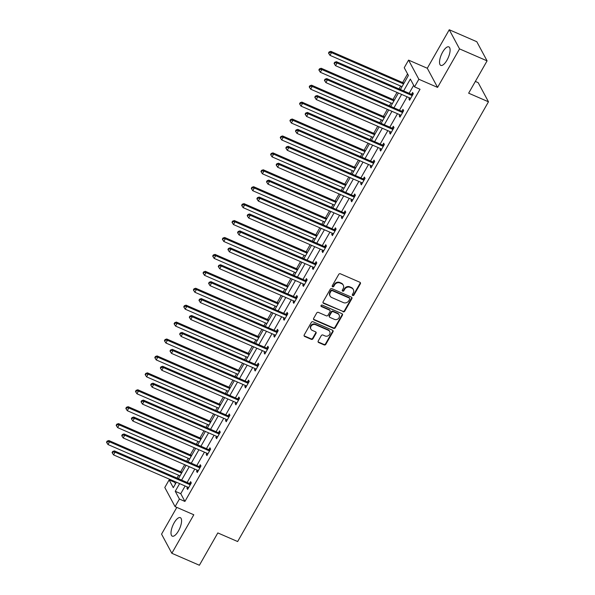 <?xml version="1.0" encoding="UTF-8"?>
<svg xmlns="http://www.w3.org/2000/svg" width="595" height="595" viewBox="0 0 595 595"><rect width="100%" height="100%" fill="white"/><g stroke="black" fill="none" stroke-linecap="round" stroke-linejoin="round"><path stroke-width="0.89" d="M352.723 295.522A0.892 0.788 151.8 0 0 353.906 295.105L360.354 283.793A1.272 1.131 151.8 0 0 359.878 282.261L340.422 273.804A1.272 1.131 151.8 0 0 338.733 274.399L332.278 285.712A0.892 0.788 151.8 0 0 333.795 286.366L334.628 284.901A4.061 3.622 151.8 0 1 340.028 282.997L341.649 283.703A4.061 3.622 151.8 0 1 343.285 285.191A4.061 3.622 151.8 0 1 343.166 288.612L342.333 290.077A0.892 0.788 151.8 0 0 342.668 291.156A0.892 0.788 151.8 0 0 343.851 290.739L344.683 289.274A4.061 3.622 151.8 0 1 350.083 287.37L351.704 288.077A4.061 3.622 151.8 0 1 353.341 289.557A4.061 3.622 151.8 0 1 353.222 292.985L352.389 294.451A0.892 0.788 151.8 0 0 352.723 295.522M352.277 294.912A0.892 0.788 151.8 0 0 353.623 294.592L360.079 283.279A1.272 1.131 151.8 0 0 360.213 282.484M332.166 286.173A0.892 0.788 151.8 0 0 333.512 285.845L334.345 284.388L334.628 284.901M342.222 290.538A0.892 0.788 151.8 0 0 343.568 290.219L344.401 288.754L344.683 289.274M178.455 530.933A10.093 3.748 -66.5 0 0 180.315 517.643A10.093 3.748 -66.5 0 0 174.127 522.864A10.093 3.748 -66.5 0 0 172.267 536.154A10.093 3.748 -66.5 0 0 178.455 530.933M446.979 60.169A10.093 3.748 -66.5 0 0 448.831 46.879A10.093 3.748 -66.5 0 0 442.643 52.1A10.093 3.748 -66.5 0 0 440.791 65.391A10.093 3.748 -66.5 0 0 446.979 60.169M318.206 341.009A1.272 1.131 151.8 0 0 318.682 342.541L324.141 344.914A1.272 1.131 151.8 0 0 325.829 344.319L332.999 331.757A1.272 1.131 151.8 0 0 332.523 330.225L313.059 321.769A1.272 1.131 151.8 0 0 311.371 322.364L304.209 334.925A1.272 1.131 151.8 0 0 304.677 336.458L311.274 339.329A1.272 1.131 151.8 0 0 312.963 338.733L316.027 333.356A1.272 1.131 151.8 0 0 315.558 331.817L312.286 330.396A3.399 3.027 151.8 0 1 310.917 329.154A3.399 3.027 151.8 0 1 311.639 325.495A3.399 3.027 151.8 0 1 315.536 324.699L328.351 330.27A3.399 3.027 151.8 0 1 329.712 331.512A3.399 3.027 151.8 0 1 328.99 335.178A3.399 3.027 151.8 0 1 325.101 335.967L322.966 335.037A1.272 1.131 151.8 0 0 321.278 335.632L318.206 341.009M185.134 485.996L180.754 493.679L184.919 501.436L179.415 499.041L175.079 506.635L164.8 487.491L169.129 479.905L173.294 487.662L176.41 482.21M487.082 60.861L459.541 48.894L449.255 29.75L476.796 41.717L487.082 60.861L468.644 93.184L488.473 101.805L237.643 541.539L217.822 532.927L199.385 565.25L171.843 553.283L193.806 514.772L175.079 506.635M449.255 29.75L427.292 68.254L437.578 87.398L459.541 48.894M437.578 87.398L418.85 79.261L414.522 86.855L410.349 79.09L403.618 90.901M184.919 501.436L420.025 89.25L414.522 86.855M343.025 311.802A1.272 1.131 151.8 0 0 344.721 311.207L351.883 298.645A1.272 1.131 151.8 0 0 351.407 297.113L331.95 288.657A1.272 1.131 151.8 0 0 330.262 289.252L323.092 301.814A1.272 1.131 151.8 0 0 323.568 303.346L342.75 311.289A1.272 1.131 151.8 0 0 344.438 310.694L351.608 298.132A1.272 1.131 151.8 0 0 351.742 297.336M342.437 315.201L335.275 327.763A1.272 1.131 151.8 0 1 333.587 328.358L314.123 319.902A1.272 1.131 151.8 0 1 313.647 318.37L316.719 312.992A1.272 1.131 151.8 0 1 318.407 312.397L326.298 315.826A1.272 1.131 151.8 0 0 327.986 315.231L330.017 311.668A1.272 1.131 151.8 0 0 329.548 310.129L321.33 306.559A0.892 0.788 151.8 0 1 322.178 305.071L341.969 313.669A1.272 1.131 151.8 0 1 342.437 315.201L342.162 314.688L334.992 327.25L335.275 327.763M176.819 507.394L161.557 534.139L171.843 553.283M488.473 101.805L478.187 82.66L475.353 81.426M413.689 85.301L409.122 93.296M407.121 96.806L399.468 110.216M397.467 113.727L389.822 127.144M387.821 130.647L380.168 144.064M378.167 147.567L370.514 160.985M368.513 164.488L360.86 177.905M358.867 181.408L351.214 194.825M349.213 198.336L341.56 211.746M339.559 215.256L331.906 228.666M329.905 232.176L322.259 245.594M320.259 249.097L312.606 262.514M310.605 266.017L302.952 279.434M300.951 282.937L293.298 296.355M291.297 299.865L283.651 313.275M281.651 316.785L273.998 330.195M271.997 333.706L264.344 347.123M262.343 350.626L254.69 364.043M252.697 367.546L245.043 380.964M243.043 384.467L235.389 397.884M233.389 401.387L225.736 414.804M223.735 418.315L216.089 431.725M214.088 435.235L206.435 448.645M204.435 452.155L196.781 465.573M194.781 469.076L187.127 482.493M409.531 97.855L408.906 98.956L409.598 100.25L413.309 93.742L412.618 92.448L411.614 94.203M399.885 114.775L399.252 115.876L399.944 117.17L403.663 110.663L402.964 109.368L401.96 111.124M390.231 131.696L389.599 132.797L390.298 134.091L394.009 127.583L393.31 126.289L392.313 128.044M380.577 148.616L379.952 149.717L380.644 151.011L384.355 144.503L383.663 143.209L382.659 144.964M370.923 165.536L370.298 166.645L370.99 167.931L374.701 161.423L374.01 160.137L373.005 161.892M361.277 182.457L360.644 183.565L361.336 184.859L365.055 178.351L364.356 177.057L363.359 178.812M351.623 199.377L350.99 200.485L351.69 201.779L355.401 195.272L354.702 193.977L353.705 195.733M341.969 216.305L341.344 217.406L342.036 218.7L345.747 212.192L345.055 210.898L344.051 212.653M332.322 233.225L331.69 234.326L332.382 235.62L336.093 229.112L335.401 227.818L334.397 229.573M322.668 250.145L322.036 251.246L322.735 252.54L326.447 246.033L325.748 244.738L324.751 246.494M313.015 267.066L312.382 268.166L313.082 269.461L316.793 262.953L316.101 261.659L315.097 263.421M303.361 283.986L302.736 285.094L303.428 286.388L307.139 279.873L306.447 278.586L305.443 280.342M293.714 300.906L293.082 302.015L293.774 303.309L297.493 296.801L296.793 295.507L295.789 297.262M284.06 317.834L283.428 318.935L284.127 320.229L287.839 313.721L287.14 312.427L286.143 314.182M274.407 334.754L273.782 335.855L274.474 337.149L278.185 330.642L277.493 329.347L276.489 331.103M264.753 351.675L264.128 352.776L264.82 354.07L268.531 347.562L267.839 346.268L266.835 348.023M255.106 368.595L254.474 369.696L255.173 370.99L258.885 364.482L258.185 363.188L257.189 364.943M245.452 385.515L244.82 386.624L245.519 387.91L249.231 381.402L248.532 380.116L247.535 381.871M235.799 402.436L235.174 403.544L235.865 404.838L239.577 398.33L238.885 397.036L237.881 398.791M226.152 419.356L225.52 420.464L226.212 421.758L229.923 415.251L229.231 413.956L228.227 415.712M216.498 436.284L215.866 437.385L216.565 438.679L220.276 432.171L219.577 430.877L218.581 432.632M206.844 453.204L206.212 454.305L206.911 455.599L210.623 449.091L209.931 447.797L208.927 449.552M197.19 470.124L196.566 471.225L197.257 472.519L200.969 466.011L200.277 464.717L199.273 466.473M187.544 487.045L186.912 488.153L187.604 489.44L191.322 482.932L190.623 481.638L189.619 483.4M407.568 73.914L402.644 82.549M400.643 86.059L399.022 88.908M397.021 92.411L392.998 99.477M390.997 102.98L389.368 105.828M387.367 109.339L383.344 116.397M381.343 119.9L379.714 122.748M377.713 126.259L373.69 133.317M371.689 136.82L370.068 139.669M368.067 143.179L364.036 150.238M362.035 153.741L360.414 156.597M358.413 160.1L354.389 167.158M352.389 170.668L350.76 173.517M348.759 177.02L344.736 184.078M342.735 187.589L341.106 190.437M339.113 193.94L335.082 200.998M333.081 204.509L331.46 207.358M329.459 210.861L325.428 217.926M323.435 221.429L321.806 224.278M319.805 227.788L315.781 234.846M313.781 238.35L312.152 241.198M310.151 244.709L306.127 251.767M304.127 255.27L302.505 258.118M300.505 261.629L296.474 268.687M294.473 272.19L292.852 275.046M290.851 278.549L286.827 285.607M284.827 289.118L283.198 291.966M281.197 295.47L277.173 302.528M275.173 306.038L273.544 308.887M271.543 312.39L267.519 319.455M265.519 322.959L263.897 325.807M261.897 329.318L257.866 336.376M255.865 339.879L254.243 342.727M252.243 346.238L248.219 353.296M246.218 356.799L244.59 359.648M242.589 363.158L238.565 370.216M236.565 373.72L234.936 376.576M232.942 380.079L228.911 387.137M226.911 390.647L225.289 393.496M223.289 396.999L219.258 404.057M217.264 407.568L215.635 410.416M213.635 413.919L209.611 420.977M207.61 424.488L205.982 427.336M203.981 430.839L199.957 437.905M197.957 441.408L196.335 444.257M194.334 447.767L190.303 454.825M188.303 458.329L186.681 461.177M184.681 464.688L180.657 471.746M178.656 475.249L177.027 478.097M175.027 481.608L174.633 482.292L175.473 483.847M174.633 482.292L169.129 479.905M400.398 89.51L408.408 75.476L404.236 67.711L408.572 60.117L418.85 79.261M427.292 68.254L408.572 60.117M179.623 483.601L175.242 491.284L179.415 499.041M401.618 94.412L393.964 107.829M391.964 111.332L384.311 124.749M382.31 128.252L374.657 141.669M372.656 145.173L365.01 158.59M363.01 162.093L355.356 175.51M353.356 179.021L345.702 192.43M343.702 195.941L336.049 209.358M334.055 212.861L326.402 226.279M324.401 229.782L316.748 243.199M314.748 246.702L307.094 260.119M305.094 263.622L297.448 277.039M295.447 280.55L287.794 293.96M285.793 297.47L278.14 310.88M276.139 314.391L268.486 327.808M266.493 331.311L258.84 344.728M256.839 348.231L249.186 361.648M247.185 365.151L239.532 378.569M237.531 382.072L229.886 395.489M227.885 399L220.232 412.409M218.231 415.92L210.578 429.337M208.577 432.84L200.924 446.257M198.923 449.761L191.278 463.178M189.277 466.681L181.624 480.098M178.411 478.7L186.064 465.283M188.057 461.779L195.71 448.362M197.711 444.859L205.364 431.442M207.365 427.939L215.018 414.522M217.019 411.019L224.665 397.601M226.665 394.091L234.318 380.681M236.319 377.171L243.972 363.761M245.973 360.25L253.626 346.833M255.627 343.33L263.273 329.913M265.273 326.41L272.926 312.992M274.927 309.489L282.58 296.072M284.581 292.562L292.234 279.152M294.228 275.641L301.881 262.231M303.881 258.721L311.535 245.304M313.535 241.801L321.188 228.383M323.189 224.88L330.835 211.463M332.836 207.96L340.489 194.543M342.489 191.04L350.143 177.622M352.143 174.112L359.796 160.702M361.79 157.192L369.443 143.774M371.444 140.271L379.097 126.854M381.097 123.351L388.751 109.934M390.751 106.431L398.397 93.013M180.754 493.679L175.242 491.284M408.906 98.956L410.052 99.454M399.252 115.876L400.398 116.375M389.599 132.797L390.751 133.295M379.952 149.717L381.097 150.215M370.298 166.645L371.444 167.143M360.644 183.565L361.79 184.063M350.99 200.485L352.143 200.984M341.344 217.406L342.489 217.904M331.69 234.326L332.836 234.824M322.036 251.246L323.189 251.745M312.382 268.166L313.535 268.672M302.736 285.094L303.881 285.593M293.082 302.015L294.228 302.513M283.428 318.935L284.581 319.433M273.782 335.855L274.927 336.353M264.128 352.776L265.273 353.274M254.474 369.696L255.619 370.202M244.82 386.624L245.973 387.122M235.174 403.544L236.319 404.042M225.52 420.464L226.665 420.963M215.866 437.385L217.019 437.883M206.212 454.305L207.365 454.803M196.566 471.225L197.711 471.723M186.912 488.153L188.057 488.651M353.341 289.557L353.066 289.044A4.061 3.622 151.8 0 0 351.429 287.556L351.704 288.077M344.401 288.754A4.061 3.622 151.8 0 1 349.808 286.85L351.429 287.556M343.285 285.191L343.01 284.67A4.061 3.622 151.8 0 0 341.374 283.183L341.649 283.703M334.345 284.388A4.061 3.622 151.8 0 1 339.752 282.484L341.374 283.183M322.951 302.602A1.272 1.131 151.8 0 0 323.286 302.833L342.75 311.289M349.704 299.159A0.892 0.788 151.8 0 0 349.369 298.088L332.285 290.658A0.892 0.788 151.8 0 0 331.103 291.074L330.225 292.621A4.061 3.622 151.8 0 0 330.106 296.05A4.061 3.622 151.8 0 0 331.742 297.53L343.419 302.61A4.061 3.622 151.8 0 0 348.819 300.706L349.704 299.159M349.726 298.407L349.451 297.894A0.892 0.788 151.8 0 0 349.094 297.567L349.369 298.088M330.106 296.05L329.823 295.529A4.061 3.622 151.8 0 1 329.942 292.1L330.827 290.561A0.892 0.788 151.8 0 1 332.01 290.144L349.094 297.567M313.513 319.158A1.272 1.131 151.8 0 0 313.848 319.389L333.304 327.845A1.272 1.131 151.8 0 0 334.992 327.25M330.061 310.597L329.779 310.077A1.272 1.131 151.8 0 0 329.266 309.616L321.055 306.046L321.33 306.559M334.487 319.389A3.399 3.027 151.8 0 0 338.377 318.593A3.399 3.027 151.8 0 0 339.105 314.933A3.399 3.027 151.8 0 0 337.737 313.691L333.222 311.728A1.272 1.131 151.8 0 0 331.534 312.323L329.496 315.893A1.272 1.131 151.8 0 0 329.972 317.425L334.487 319.389M339.105 314.933L338.83 314.413A3.399 3.027 151.8 0 0 337.462 313.171L337.737 313.691M329.459 316.964L329.184 316.443A1.272 1.131 151.8 0 1 329.221 315.372L331.259 311.802A1.272 1.131 151.8 0 1 332.947 311.207L337.462 313.171M342.162 314.688A1.272 1.131 151.8 0 0 342.304 313.892M329.712 331.512L329.437 330.991A3.399 3.027 151.8 0 0 328.068 329.749L328.351 330.27M310.917 329.154L310.642 328.641A3.399 3.027 151.8 0 1 311.363 324.974A3.399 3.027 151.8 0 1 315.253 324.186L328.068 329.749M304.067 335.714A1.272 1.131 151.8 0 0 304.402 335.944L310.999 338.808A1.272 1.131 151.8 0 0 312.687 338.213L315.752 332.836A1.272 1.131 151.8 0 0 315.893 332.047M318.072 341.798A1.272 1.131 151.8 0 0 318.407 342.028L323.866 344.401A1.272 1.131 151.8 0 0 325.554 343.806L332.717 331.244A1.272 1.131 151.8 0 0 332.858 330.448M404.027 83.151L330.827 51.341L331.519 52.635L329.98 55.342L402.027 86.654M403.574 83.947L331.519 52.635L329.422 52.434L329.139 51.921L328.522 53.007L328.797 53.52L329.422 52.434M329.98 55.342L328.797 53.52M329.139 51.921L330.827 51.341M411.658 95.393L410.959 94.099L336.383 61.687L337.082 62.981L411.658 95.393A1.294 1.153 151.8 0 0 412.112 95.49L412.313 95.498M334.978 62.787L334.702 62.267L334.078 63.353L334.36 63.866L334.978 62.787L337.082 62.981L335.535 65.695L410.111 98.101A1.294 1.153 151.8 0 1 410.476 98.361L410.602 98.495M410.959 94.099A1.294 1.153 151.8 0 0 411.42 94.196L413.019 94.248M336.383 61.687L334.702 62.267M334.36 63.866L335.535 65.695M394.373 100.072L321.174 68.261L321.873 69.555L320.326 72.27L392.373 103.582M393.92 100.867L321.873 69.555L319.768 69.355L319.485 68.842L318.868 69.927L319.151 70.441L319.768 69.355M320.326 72.27L319.151 70.441M319.485 68.842L321.174 68.261M384.72 116.992L311.527 85.182L312.219 86.476L310.672 89.191L382.719 120.502M384.266 117.788L312.219 86.476L310.114 86.282L309.839 85.762L309.221 86.848L309.497 87.361L310.114 86.282M310.672 89.191L309.497 87.361M309.839 85.762L311.527 85.182M402.004 112.314L401.305 111.02L326.737 78.607L327.429 79.901L402.004 112.314A1.294 1.153 151.8 0 0 402.458 112.41L402.659 112.418M325.324 79.708L325.049 79.187L324.431 80.273L324.706 80.794L325.324 79.708L327.429 79.901L325.882 82.616L400.457 115.021A1.294 1.153 151.8 0 1 400.822 115.281L400.948 115.415M401.305 111.02A1.294 1.153 151.8 0 0 401.766 111.116L403.373 111.168M326.737 78.607L325.049 79.187M324.706 80.794L325.882 82.616M392.35 129.234L391.659 127.94L317.083 95.527L317.775 96.821L392.35 129.234A1.294 1.153 151.8 0 0 392.804 129.331L393.005 129.338M315.67 96.628L315.395 96.107L314.777 97.193L315.053 97.714L315.67 96.628L317.775 96.821L316.228 99.536L390.803 131.941A1.294 1.153 151.8 0 1 391.168 132.202L391.294 132.335M391.659 127.94A1.294 1.153 151.8 0 0 392.112 128.037L393.719 128.089M317.083 95.527L315.395 96.107M315.053 97.714L316.228 99.536M375.073 133.912L301.873 102.102L302.565 103.396L301.018 106.111L373.072 137.423M374.619 134.708L302.565 103.396L300.46 103.203L300.185 102.682L299.568 103.768L299.843 104.289L300.46 103.203M301.018 106.111L299.843 104.289M300.185 102.682L301.873 102.102M365.419 150.84L292.219 119.022L292.918 120.316L291.372 123.031L363.419 154.343M364.966 151.628L292.918 120.316L290.814 120.123L290.531 119.602L289.914 120.688L290.189 121.209L290.814 120.123M291.372 123.031L290.189 121.209M290.531 119.602L292.219 119.022M355.765 167.76L282.566 135.95L283.265 137.244L281.718 139.951L353.765 171.263M355.312 168.556L283.265 137.244L281.16 137.043L280.885 136.53L280.26 137.609L280.543 138.129L281.16 137.043M281.718 139.951L280.543 138.129M280.885 136.53L282.566 135.95M382.697 146.154L382.005 144.86L307.429 112.455L308.128 113.742L382.697 146.154A1.294 1.153 151.8 0 0 383.158 146.258L383.351 146.258M306.023 113.548L305.741 113.028L305.123 114.114L305.406 114.634L306.023 113.548L308.128 113.742L306.581 116.456L381.15 148.869A1.294 1.153 151.8 0 1 381.521 149.122L381.648 149.256M382.005 144.86A1.294 1.153 151.8 0 0 382.459 144.964L384.065 145.009M307.429 112.455L305.741 113.028M305.406 114.634L306.581 116.456M373.05 163.075L372.351 161.781L297.783 129.375L298.474 130.669L373.05 163.075A1.294 1.153 151.8 0 0 373.504 163.179L373.705 163.179M296.37 130.469L296.094 129.955L295.47 131.034L295.752 131.554L296.37 130.469L298.474 130.669L296.927 133.377L371.503 165.789A1.294 1.153 151.8 0 1 371.868 166.042L371.994 166.176M372.351 161.781A1.294 1.153 151.8 0 0 372.812 161.885L374.411 161.937M297.783 129.375L296.094 129.955M295.752 131.554L296.927 133.377M363.396 179.995L362.705 178.701L288.129 146.296L288.82 147.59L363.396 179.995A1.294 1.153 151.8 0 0 363.85 180.099L364.051 180.107M286.716 147.389L286.44 146.876L285.823 147.962L286.098 148.475L286.716 147.389L288.82 147.59L287.273 150.297L361.849 182.71A1.294 1.153 151.8 0 1 362.214 182.97L362.34 183.104M362.705 178.701A1.294 1.153 151.8 0 0 363.158 178.805L364.765 178.857M288.129 146.296L286.44 146.876M286.098 148.475L287.273 150.297M353.742 196.915L353.051 195.629L278.475 163.216L279.174 164.51L353.742 196.915A1.294 1.153 151.8 0 0 354.204 197.019L354.397 197.027M277.069 164.309L276.787 163.796L276.169 164.882L276.444 165.395L277.069 164.309L279.174 164.51L277.627 167.225L352.195 199.63A1.294 1.153 151.8 0 1 352.567 199.89L352.686 200.024M353.051 195.629A1.294 1.153 151.8 0 0 353.504 195.725L355.111 195.777M278.475 163.216L276.787 163.796M276.444 165.395L277.627 167.225M344.096 213.843L343.397 212.549L268.821 180.136L269.52 181.43L344.096 213.843A1.294 1.153 151.8 0 0 344.55 213.94L344.75 213.947M267.415 181.237L267.133 180.716L266.515 181.802L266.798 182.315L267.415 181.237L269.52 181.43L267.973 184.145L342.549 216.55A1.294 1.153 151.8 0 1 342.913 216.811L343.04 216.944M343.397 212.549A1.294 1.153 151.8 0 0 343.851 212.646L345.457 212.698M268.821 180.136L267.133 180.716M266.798 182.315L267.973 184.145M334.442 230.763L333.743 229.469L259.175 197.057L259.866 198.351L334.442 230.763A1.294 1.153 151.8 0 0 334.896 230.86L335.097 230.867M257.761 198.157L257.486 197.637L256.869 198.723L257.144 199.243L257.761 198.157L259.866 198.351L258.319 201.065L332.895 233.471A1.294 1.153 151.8 0 1 333.26 233.731L333.386 233.865M333.743 229.469A1.294 1.153 151.8 0 0 334.204 229.566L335.811 229.618M259.175 197.057L257.486 197.637M257.144 199.243L258.319 201.065M324.788 247.684L324.096 246.389L249.521 213.977L250.212 215.271L324.788 247.684A1.294 1.153 151.8 0 0 325.242 247.78L325.443 247.788M248.108 215.078L247.832 214.557L247.215 215.643L247.49 216.163L248.108 215.078L250.212 215.271L248.665 217.986L323.241 250.398A1.294 1.153 151.8 0 1 323.606 250.651L323.732 250.785M324.096 246.389A1.294 1.153 151.8 0 0 324.55 246.494L326.157 246.538M249.521 213.977L247.832 214.557M247.49 216.163L248.665 217.986M315.134 264.604L314.443 263.31L239.867 230.905L240.566 232.199L315.134 264.604A1.294 1.153 151.8 0 0 315.595 264.708L315.789 264.708M238.461 231.998L238.179 231.485L237.561 232.563L237.836 233.084L238.461 231.998L240.566 232.199L239.019 234.906L313.587 267.319A1.294 1.153 151.8 0 1 313.959 267.572L314.086 267.705M314.443 263.31A1.294 1.153 151.8 0 0 314.896 263.414L316.503 263.459M239.867 230.905L238.179 231.485M237.836 233.084L239.019 234.906M305.488 281.524L304.789 280.23L230.213 247.825L230.912 249.119L305.488 281.524A1.294 1.153 151.8 0 0 305.942 281.628L306.142 281.636M228.807 248.918L228.532 248.405L227.907 249.491L228.19 250.004L228.807 248.918L230.912 249.119L229.365 251.826L303.941 284.239A1.294 1.153 151.8 0 1 304.305 284.492L304.432 284.626M304.789 280.23A1.294 1.153 151.8 0 0 305.25 280.334L306.849 280.386M230.213 247.825L228.532 248.405M228.19 250.004L229.365 251.826M295.834 298.445L295.142 297.158L220.567 264.745L221.258 266.039L295.834 298.445A1.294 1.153 151.8 0 0 296.288 298.549L296.488 298.556M219.153 265.839L218.878 265.325L218.261 266.411L218.536 266.924L219.153 265.839L221.258 266.039L219.711 268.747L294.287 301.159A1.294 1.153 151.8 0 1 294.651 301.42L294.778 301.553M295.142 297.158A1.294 1.153 151.8 0 0 295.596 297.255L297.203 297.307M220.567 264.745L218.878 265.325M218.536 266.924L219.711 268.747M286.18 315.372L285.488 314.078L210.913 281.666L211.604 282.96L286.18 315.372A1.294 1.153 151.8 0 0 286.641 315.469L286.835 315.476M209.5 282.766L209.224 282.246L208.607 283.332L208.882 283.845L209.5 282.766L211.604 282.96L210.057 285.674L284.633 318.08A1.294 1.153 151.8 0 1 285.005 318.34L285.124 318.474M285.488 314.078A1.294 1.153 151.8 0 0 285.942 314.175L287.549 314.227M210.913 281.666L209.224 282.246M208.882 283.845L210.057 285.674M276.526 332.293L275.835 330.999L201.259 298.586L201.958 299.88L276.526 332.293A1.294 1.153 151.8 0 0 276.987 332.389L277.181 332.397M199.853 299.687L199.57 299.166L198.953 300.252L199.236 300.772L199.853 299.687L201.958 299.88L200.411 302.595L274.987 335A1.294 1.153 151.8 0 1 275.351 335.26L275.478 335.394M275.835 330.999A1.294 1.153 151.8 0 0 276.288 331.095L277.895 331.147M201.259 298.586L199.57 299.166M199.236 300.772L200.411 302.595M266.88 349.213L266.181 347.919L191.612 315.506L192.304 316.8L266.88 349.213A1.294 1.153 151.8 0 0 267.334 349.31L267.534 349.317M190.199 316.607L189.924 316.086L189.299 317.172L189.582 317.693L190.199 316.607L192.304 316.8L190.757 319.515L265.333 351.92A1.294 1.153 151.8 0 1 265.697 352.18L265.824 352.314M266.181 347.919A1.294 1.153 151.8 0 0 266.642 348.016L268.248 348.068M191.612 315.506L189.924 316.086M189.582 317.693L190.757 319.515M257.226 366.133L256.534 364.839L181.958 332.434L182.65 333.721L257.226 366.133A1.294 1.153 151.8 0 0 257.68 366.237L257.88 366.237M180.545 333.527L180.27 333.007L179.653 334.093L179.928 334.613L180.545 333.527L182.65 333.721L181.103 336.435L255.679 368.848A1.294 1.153 151.8 0 1 256.043 369.101L256.17 369.235M256.534 364.839A1.294 1.153 151.8 0 0 256.988 364.943L258.594 364.988M181.958 332.434L180.27 333.007M179.928 334.613L181.103 336.435M247.572 383.054L246.88 381.759L172.305 349.354L173.004 350.648L247.572 383.054A1.294 1.153 151.8 0 0 248.033 383.158L248.227 383.158M170.899 350.448L170.616 349.934L169.999 351.013L170.274 351.533L170.899 350.448L173.004 350.648L171.457 353.356L246.025 385.768A1.294 1.153 151.8 0 1 246.397 386.021L246.516 386.155M246.88 381.759A1.294 1.153 151.8 0 0 247.334 381.864L248.941 381.916M172.305 349.354L170.616 349.934M170.274 351.533L171.457 353.356M237.926 399.974L237.226 398.68L162.651 366.275L163.35 367.569L237.926 399.974A1.294 1.153 151.8 0 0 238.379 400.078L238.58 400.085M161.245 367.368L160.962 366.855L160.345 367.941L160.628 368.454L161.245 367.368L163.35 367.569L161.803 370.276L236.379 402.689A1.294 1.153 151.8 0 1 236.743 402.949L236.87 403.083M237.226 398.68A1.294 1.153 151.8 0 0 237.68 398.784L239.287 398.836M162.651 366.275L160.962 366.855M160.628 368.454L161.803 370.276M228.272 416.894L227.573 415.607L153.004 383.195L153.696 384.489L228.272 416.894A1.294 1.153 151.8 0 0 228.725 416.998L228.926 417.006M151.591 384.288L151.316 383.775L150.699 384.861L150.974 385.374L151.591 384.288L153.696 384.489L152.149 387.204L226.725 419.609A1.294 1.153 151.8 0 1 227.089 419.869L227.216 420.003M227.573 415.607A1.294 1.153 151.8 0 0 228.034 415.704L229.64 415.756M153.004 383.195L151.316 383.775M150.974 385.374L152.149 387.204M346.112 184.681L272.919 152.87L273.611 154.165L272.064 156.872L344.118 188.184M345.665 185.476L273.611 154.165L271.506 153.964L271.231 153.451L270.613 154.536L270.889 155.05L271.506 153.964M272.064 156.872L270.889 155.05M271.231 153.451L272.919 152.87M336.465 201.601L263.265 169.791L263.957 171.085L262.41 173.792L334.464 205.111M336.011 202.397L263.957 171.085L261.852 170.884L261.577 170.371L260.96 171.457L261.235 171.97L261.852 170.884M262.41 173.792L261.235 171.97M261.577 170.371L263.265 169.791M326.811 218.521L253.611 186.711L254.31 188.005L252.763 190.72L324.811 222.032M326.358 219.317L254.31 188.005L252.206 187.812L251.923 187.291L251.306 188.377L251.588 188.89L252.206 187.812M252.763 190.72L251.588 188.89M251.923 187.291L253.611 186.711M317.157 235.442L243.965 203.631L244.657 204.925L243.11 207.64L315.157 238.952M316.704 236.237L244.657 204.925L242.552 204.732L242.277 204.211L241.652 205.297L241.934 205.818L242.552 204.732M243.11 207.64L241.934 205.818M242.277 204.211L243.965 203.631M307.511 252.369L234.311 220.552L235.003 221.846L233.456 224.56L305.51 255.872M307.057 253.158L235.003 221.846L232.898 221.652L232.623 221.132L232.005 222.218L232.281 222.738L232.898 221.652M233.456 224.56L232.281 222.738M232.623 221.132L234.311 220.552M297.857 269.29L224.657 237.479L225.356 238.766L223.809 241.481L295.856 272.793M297.403 270.085L225.356 238.766L223.251 238.573L222.969 238.052L222.351 239.138L222.627 239.659L223.251 238.573M223.809 241.481L222.627 239.659M222.969 238.052L224.657 237.479M288.203 286.21L215.003 254.4L215.702 255.694L214.155 258.401L286.202 289.713M287.749 287.006L215.702 255.694L213.598 255.493L213.315 254.98L212.698 256.058L212.98 256.579L213.598 255.493M214.155 258.401L212.98 256.579M213.315 254.98L215.003 254.4M278.549 303.13L205.357 271.32L206.049 272.614L204.501 275.321L276.556 306.633M278.096 303.926L206.049 272.614L203.944 272.413L203.668 271.9L203.051 272.986L203.326 273.499L203.944 272.413M204.501 275.321L203.326 273.499M203.668 271.9L205.357 271.32M268.903 320.05L195.703 288.24L196.395 289.534L194.848 292.249L266.902 323.561M268.449 320.846L196.395 289.534L194.29 289.334L194.015 288.82L193.397 289.906L193.672 290.42L194.29 289.334M194.848 292.249L193.672 290.42M194.015 288.82L195.703 288.24M259.249 336.971L186.049 305.161L186.748 306.455L185.201 309.169L257.248 340.481M258.795 337.767L186.748 306.455L184.643 306.261L184.361 305.741L183.743 306.827L184.019 307.34L184.643 306.261M185.201 309.169L184.019 307.34M184.361 305.741L186.049 305.161M249.595 353.891L176.395 322.081L177.094 323.375L175.547 326.09L247.594 357.402M249.141 354.687L177.094 323.375L174.989 323.182L174.714 322.661L174.09 323.747L174.372 324.268L174.989 323.182M175.547 326.09L174.372 324.268M174.714 322.661L176.395 322.081M239.949 370.819L166.749 339.001L167.44 340.295L165.893 343.01L237.948 374.322M239.495 371.607L167.44 340.295L165.336 340.102L165.06 339.581L164.443 340.667L164.718 341.188L165.336 340.102M165.893 343.01L164.718 341.188M165.06 339.581L166.749 339.001M230.295 387.739L157.095 355.929L157.787 357.223L156.24 359.93L228.294 391.242M229.841 388.535L157.787 357.223L155.682 357.022L155.407 356.509L154.789 357.588L155.064 358.108L155.682 357.022M156.24 359.93L155.064 358.108M155.407 356.509L157.095 355.929M220.641 404.66L147.441 372.849L148.14 374.143L146.593 376.851L218.64 408.163M220.187 405.455L148.14 374.143L146.035 373.943L145.753 373.429L145.135 374.515L145.418 375.029L146.035 373.943M146.593 376.851L145.418 375.029M145.753 373.429L147.441 372.849M210.987 421.58L137.795 389.77L138.486 391.064L136.939 393.771L208.986 425.09M210.533 422.376L138.486 391.064L136.381 390.863L136.106 390.35L135.482 391.436L135.764 391.949L136.381 390.863M136.939 393.771L135.764 391.949M136.106 390.35L137.795 389.77M218.618 433.822L217.926 432.528L143.35 400.115L144.042 401.409L218.618 433.822A1.294 1.153 151.8 0 0 219.072 433.919L219.272 433.926M141.937 401.216L141.662 400.695L141.045 401.781L141.32 402.294L141.937 401.216L144.042 401.409L142.495 404.124L217.071 436.529A1.294 1.153 151.8 0 1 217.435 436.789L217.562 436.923M217.926 432.528A1.294 1.153 151.8 0 0 218.38 432.624L219.986 432.677M143.35 400.115L141.662 400.695M141.32 402.294L142.495 404.124M201.341 438.5L128.141 406.69L128.832 407.984L127.285 410.699L199.34 442.011M200.887 439.296L128.832 407.984L126.728 407.791L126.452 407.27L125.835 408.356L126.11 408.869L126.728 407.791M127.285 410.699L126.11 408.869M126.452 407.27L128.141 406.69M208.964 450.742L208.272 449.448L133.696 417.036L134.396 418.33L208.964 450.742A1.294 1.153 151.8 0 0 209.425 450.839L209.618 450.846M132.291 418.136L132.008 417.616L131.391 418.702L131.666 419.222L132.291 418.136L134.396 418.33L132.849 421.044L207.417 453.45A1.294 1.153 151.8 0 1 207.789 453.71L207.915 453.844M208.272 449.448A1.294 1.153 151.8 0 0 208.726 449.545L210.333 449.597M133.696 417.036L132.008 417.616M131.666 419.222L132.849 421.044M191.687 455.42L118.487 423.61L119.186 424.904L117.639 427.619L189.686 458.931M191.233 456.216L119.186 424.904L117.081 424.711L116.799 424.19L116.181 425.276L116.456 425.797L117.081 424.711M117.639 427.619L116.456 425.797M116.799 424.19L118.487 423.61M199.318 467.663L198.618 466.368L124.043 433.956L124.742 435.25L199.318 467.663A1.294 1.153 151.8 0 0 199.771 467.759L199.972 467.767M122.637 435.057L122.362 434.536L121.737 435.622L122.02 436.142L122.637 435.057L124.742 435.25L123.195 437.965L197.771 470.377A1.294 1.153 151.8 0 1 198.135 470.63L198.261 470.764M198.618 466.368A1.294 1.153 151.8 0 0 199.08 466.473L200.679 466.517M124.043 433.956L122.362 434.536M122.02 436.142L123.195 437.965M182.033 472.348L108.833 440.531L109.532 441.825L107.985 444.539L180.032 475.851M181.579 473.137L109.532 441.825L107.427 441.631L107.145 441.111L106.527 442.197L106.81 442.717L107.427 441.631M107.985 444.539L106.81 442.717M107.145 441.111L108.833 440.531M189.664 484.583L188.972 483.289L114.396 450.884L115.088 452.178L189.664 484.583A1.294 1.153 151.8 0 0 190.117 484.687L190.318 484.687M112.983 451.977L112.708 451.464L112.091 452.542L112.366 453.063L112.983 451.977L115.088 452.178L113.541 454.885L188.117 487.298A1.294 1.153 151.8 0 1 188.481 487.55L188.608 487.684M188.972 483.289A1.294 1.153 151.8 0 0 189.426 483.393L191.032 483.438M114.396 450.884L112.708 451.464M112.366 453.063L113.541 454.885M353.623 294.592L353.906 295.105M333.512 285.845L333.795 286.366M343.568 290.219L343.851 290.739M349.808 286.85L350.083 287.37M339.752 282.484L340.028 282.997M360.079 283.279L360.354 283.793M323.286 302.833L323.568 303.346M351.608 298.132L351.883 298.645M344.438 310.694L344.721 311.207M332.01 290.144L332.285 290.658M330.827 290.561L331.103 291.074M329.942 292.1L330.225 292.621M333.304 327.845L333.587 328.358M313.848 319.389L314.123 319.902M329.266 309.616L329.548 310.129M332.947 311.207L333.222 311.728M331.259 311.802L331.534 312.323M329.221 315.372L329.496 315.893M315.253 324.186L315.536 324.699M315.752 332.836L316.027 333.356M312.687 338.213L312.963 338.733M310.999 338.808L311.274 339.329M304.402 335.944L304.677 336.458M332.717 331.244L332.999 331.757M325.554 343.806L325.829 344.319M323.866 344.401L324.141 344.914M318.407 342.028L318.682 342.541M412.112 95.49L411.42 94.196M402.458 112.41L401.766 111.116M392.804 129.331L392.112 128.037M383.158 146.258L382.459 144.964M373.504 163.179L372.812 161.885M363.85 180.099L363.158 178.805M354.204 197.019L353.504 195.725M344.55 213.94L343.851 212.646M334.896 230.86L334.204 229.566M325.242 247.78L324.55 246.494M315.595 264.708L314.896 263.414M305.942 281.628L305.25 280.334M296.288 298.549L295.596 297.255M286.641 315.469L285.942 314.175M276.987 332.389L276.288 331.095M267.334 349.31L266.642 348.016M257.68 366.237L256.988 364.943M248.033 383.158L247.334 381.864M238.379 400.078L237.68 398.784M228.725 416.998L228.034 415.704M219.072 433.919L218.38 432.624M209.425 450.839L208.726 449.545M199.771 467.759L199.08 466.473M190.117 484.687L189.426 483.393"/></g></svg>
